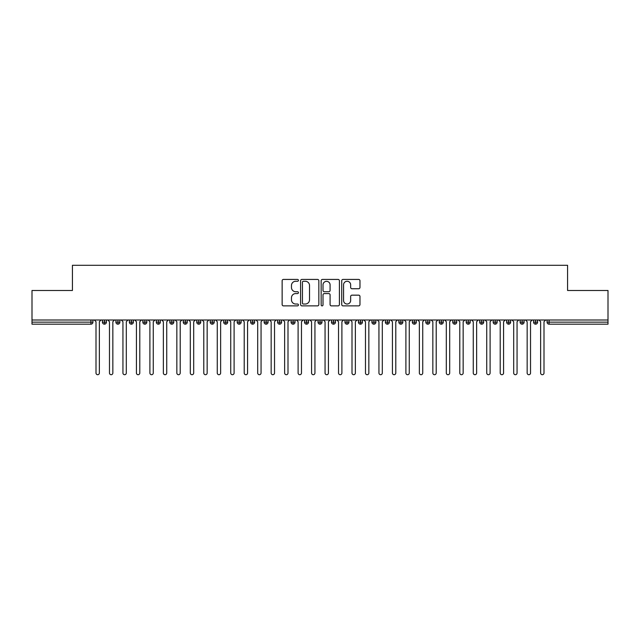 <?xml version="1.0" encoding="UTF-8"?>
<svg xmlns="http://www.w3.org/2000/svg" width="640" height="640" viewBox="0 0 640 640"><rect width="100%" height="100%" fill="white"/><g stroke="black" fill="none" stroke-linecap="round" stroke-linejoin="round"><path stroke-width="0.96" d="M298.44 280.352A0.928 0.928 0 0 0 297.52 279.424L283.464 279.424A1.32 1.32 0 0 0 282.144 280.744L282.144 304.552A1.32 1.32 0 0 0 283.464 305.872L297.52 305.872A0.928 0.928 0 0 0 298.44 304.944A0.928 0.928 0 0 0 297.52 304.024L295.696 304.024A4.232 4.232 0 0 1 291.464 299.792L291.464 297.808A4.232 4.232 0 0 1 295.696 293.576L297.52 293.576A0.928 0.928 0 0 0 298.44 292.648A0.928 0.928 0 0 0 297.52 291.72L295.696 291.72A4.232 4.232 0 0 1 291.464 287.488L291.464 285.504A4.232 4.232 0 0 1 295.696 281.272L297.52 281.272A0.928 0.928 0 0 0 298.44 280.352M358.648 288.744A1.32 1.32 0 0 0 359.976 287.424L359.976 280.744A1.32 1.32 0 0 0 358.648 279.424L343.048 279.424A1.32 1.32 0 0 0 341.72 280.744L341.72 304.552A1.32 1.32 0 0 0 343.048 305.872L358.648 305.872A1.32 1.32 0 0 0 359.976 304.552L359.976 296.48A1.32 1.32 0 0 0 358.648 295.16L351.976 295.16A1.32 1.32 0 0 0 350.648 296.48L350.648 300.488A3.536 3.536 0 0 1 347.112 304.024A3.536 3.536 0 0 1 343.576 300.488L343.576 284.816A3.536 3.536 0 0 1 347.112 281.272A3.536 3.536 0 0 1 350.648 284.816L350.648 287.424A1.32 1.32 0 0 0 351.976 288.744L358.648 288.744M32 320L608 320L608 290.496L567.576 290.496L567.576 265.296L72.424 265.296L72.424 290.496L32 290.496L32 322.152L90.912 322.152L90.912 320M318.84 280.744A1.32 1.32 0 0 0 317.52 279.424L301.912 279.424A1.32 1.32 0 0 0 300.592 280.744L300.592 304.552A1.32 1.32 0 0 0 301.912 305.872L317.52 305.872A1.32 1.32 0 0 0 318.84 304.552L318.84 280.744M322.48 279.424L338.088 279.424A1.32 1.32 0 0 1 339.408 280.744L339.408 304.552A1.32 1.32 0 0 1 338.088 305.872L331.408 305.872A1.32 1.32 0 0 1 330.088 304.552L330.088 294.896A1.32 1.32 0 0 0 328.76 293.576L324.328 293.576A1.32 1.32 0 0 0 323.008 294.896L323.008 304.944A0.928 0.928 0 0 1 322.08 305.872A0.928 0.928 0 0 1 321.16 304.944L321.16 280.744A1.32 1.32 0 0 1 322.48 279.424M92.936 322.152L90.912 322.152L90.912 324.176A2.024 2.024 0 0 0 92.936 322.152L92.936 320L92.936 322.152A2.024 2.024 0 0 1 90.912 324.176L32 324.176L32 322.152M608 320L608 324.176L549.088 324.176A2.024 2.024 0 0 1 547.064 322.152L547.064 320M104.456 320L104.456 324.176A2.024 2.024 0 0 1 102.432 322.152L102.432 320L102.432 322.152A2.024 2.024 0 0 0 104.456 324.176A2.024 2.024 0 0 0 106.408 322.16L106.408 320M117.928 320L117.928 324.176A2.024 2.024 0 0 1 115.904 322.152L115.904 320L115.904 322.152A2.024 2.024 0 0 0 117.928 324.176A2.024 2.024 0 0 0 119.88 322.16L119.88 320M131.4 320L131.4 324.176A2.024 2.024 0 0 1 129.384 322.152L129.384 320L129.384 322.152A2.024 2.024 0 0 0 131.4 324.176A2.024 2.024 0 0 0 133.352 322.16L133.352 320M144.872 320L144.872 324.176A2.024 2.024 0 0 1 142.856 322.152L142.856 320L142.856 322.152A2.024 2.024 0 0 0 144.872 324.176A2.024 2.024 0 0 0 146.832 322.16L146.832 320M158.352 320L158.352 324.176A2.024 2.024 0 0 1 156.328 322.152L156.328 320L156.328 322.152A2.024 2.024 0 0 0 158.352 324.176A2.024 2.024 0 0 0 160.304 322.16L160.304 320M171.824 320L171.824 324.176A2.024 2.024 0 0 1 169.8 322.152L169.8 320L169.8 322.152A2.024 2.024 0 0 0 171.824 324.176A2.024 2.024 0 0 0 173.776 322.16L173.776 320M185.296 320L185.296 324.176A2.024 2.024 0 0 1 183.272 322.152L183.272 320L183.272 322.152A2.024 2.024 0 0 0 185.296 324.176A2.024 2.024 0 0 0 187.248 322.16L187.248 320M198.768 320L198.768 324.176A2.024 2.024 0 0 1 196.752 322.152L196.752 320L196.752 322.152A2.024 2.024 0 0 0 198.768 324.176A2.024 2.024 0 0 0 200.728 322.16L200.728 320M212.248 320L212.248 324.176A2.024 2.024 0 0 1 210.224 322.152A2.024 2.024 0 0 0 212.248 324.176A2.024 2.024 0 0 1 210.224 322.152L210.224 320M214.2 320L214.2 322.152A2.024 2.024 0 0 1 212.248 324.176A2.024 2.024 0 0 0 214.2 322.16L210.224 322.152M225.72 320L225.72 324.176A2.024 2.024 0 0 1 223.696 322.152L223.696 320L223.696 322.152A2.024 2.024 0 0 0 225.72 324.176A2.024 2.024 0 0 0 227.672 322.16L227.672 320M239.192 320L239.192 324.176A2.024 2.024 0 0 1 237.168 322.152L237.168 320L237.168 322.152A2.024 2.024 0 0 0 239.192 324.176A2.024 2.024 0 0 0 241.144 322.16L241.144 320M252.664 320L252.664 324.176A2.024 2.024 0 0 1 250.648 322.152L250.648 320L250.648 322.152A2.024 2.024 0 0 0 252.664 324.176A2.024 2.024 0 0 0 254.616 322.16L254.616 320M266.136 320L266.136 324.176A2.024 2.024 0 0 1 264.12 322.152A2.024 2.024 0 0 0 266.136 324.176A2.024 2.024 0 0 1 264.12 322.152L264.12 320M268.096 320L268.096 322.16A2.024 2.024 0 0 1 266.136 324.176A2.024 2.024 0 0 0 268.096 322.16L264.12 322.152M279.616 324.176A2.024 2.024 0 0 1 277.592 322.152L277.592 320L277.592 322.152A2.024 2.024 0 0 0 279.616 324.176A2.024 2.024 0 0 0 281.568 322.16L281.568 320L281.568 322.152A2.024 2.024 0 0 1 279.616 324.176L279.616 322.152L281.568 322.152M293.088 320L293.088 324.176A2.024 2.024 0 0 1 291.064 322.152L291.064 320L291.064 322.152A2.024 2.024 0 0 0 293.088 324.176A2.024 2.024 0 0 0 295.04 322.16L295.04 320M306.56 320L306.56 324.176A2.024 2.024 0 0 1 304.536 322.152L304.536 320L304.536 322.152A2.024 2.024 0 0 0 306.56 324.176A2.024 2.024 0 0 0 308.512 322.16L308.512 320M320.032 320L320.032 322.152L318.016 322.152L318.016 320L318.016 322.152A2.024 2.024 0 0 0 320.032 324.176A2.024 2.024 0 0 0 321.984 322.16L321.984 320L321.984 322.152A2.024 2.024 0 0 1 320.032 324.176A2.024 2.024 0 0 1 318.016 322.152A2.024 2.024 0 0 0 320.032 324.176L320.032 322.152L321.984 322.152M333.504 320L333.504 324.176A2.024 2.024 0 0 1 331.488 322.152L331.488 320L331.488 322.152A2.024 2.024 0 0 0 333.504 324.176A2.024 2.024 0 0 0 335.464 322.16L335.464 320M346.984 320L346.984 324.176A2.024 2.024 0 0 1 344.96 322.152L344.96 320L344.96 322.152A2.024 2.024 0 0 0 346.984 324.176A2.024 2.024 0 0 0 348.936 322.16L348.936 320M360.456 320L360.456 324.176A2.024 2.024 0 0 1 358.432 322.152L358.432 320L358.432 322.152A2.024 2.024 0 0 0 360.456 324.176A2.024 2.024 0 0 0 362.408 322.16L362.408 320M373.928 320L373.928 324.176A2.024 2.024 0 0 1 371.904 322.152L371.904 320M375.88 320L375.88 322.152A2.024 2.024 0 0 1 373.928 324.176A2.024 2.024 0 0 0 375.88 322.16L371.904 322.152A2.024 2.024 0 0 0 373.928 324.176M387.4 320L387.4 324.176A2.024 2.024 0 0 1 385.384 322.152L385.384 320L385.384 322.152A2.024 2.024 0 0 0 387.4 324.176A2.024 2.024 0 0 0 389.352 322.16L389.352 320M400.872 320L400.872 324.176A2.024 2.024 0 0 1 398.856 322.152L398.856 320M402.832 320L402.832 322.152A2.024 2.024 0 0 1 400.872 324.176A2.024 2.024 0 0 0 402.832 322.16L398.856 322.152A2.024 2.024 0 0 0 400.872 324.176M414.352 320L414.352 324.176A2.024 2.024 0 0 1 412.328 322.152L412.328 320M416.304 320L416.304 322.152A2.024 2.024 0 0 1 414.352 324.176A2.024 2.024 0 0 0 416.304 322.16L412.328 322.152A2.024 2.024 0 0 0 414.352 324.176M427.824 320L427.824 324.176A2.024 2.024 0 0 1 425.8 322.152A2.024 2.024 0 0 0 427.824 324.176A2.024 2.024 0 0 1 425.8 322.152L425.8 320M429.776 320L429.776 322.16L429.776 320M441.296 320L441.296 324.176A2.024 2.024 0 0 1 439.272 322.152L439.272 320M443.248 320L443.248 322.152A2.024 2.024 0 0 1 441.296 324.176A2.024 2.024 0 0 0 443.248 322.16L439.272 322.152A2.024 2.024 0 0 0 441.296 324.176M454.768 320L454.768 324.176A2.024 2.024 0 0 1 452.752 322.152L452.752 320M456.728 320L456.728 322.152A2.024 2.024 0 0 1 454.768 324.176A2.024 2.024 0 0 0 456.728 322.16L452.752 322.152A2.024 2.024 0 0 0 454.768 324.176M468.248 320L468.248 324.176A2.024 2.024 0 0 1 466.224 322.152L466.224 320M470.2 320L470.2 322.152A2.024 2.024 0 0 1 468.248 324.176A2.024 2.024 0 0 0 470.2 322.16L466.224 322.152A2.024 2.024 0 0 0 468.248 324.176M481.72 320L481.72 324.176A2.024 2.024 0 0 1 479.696 322.152L479.696 320M483.672 320L483.672 322.152A2.024 2.024 0 0 1 481.72 324.176A2.024 2.024 0 0 0 483.672 322.16L479.696 322.152A2.024 2.024 0 0 0 481.72 324.176M495.192 320L495.192 324.176A2.024 2.024 0 0 1 493.168 322.152L493.168 320M497.144 320L497.144 322.16L497.144 320M508.664 320L508.664 324.176A2.024 2.024 0 0 1 506.648 322.152L506.648 320M510.616 320L510.616 322.152A2.024 2.024 0 0 1 508.664 324.176A2.024 2.024 0 0 0 510.616 322.16L506.648 322.152A2.024 2.024 0 0 0 508.664 324.176M522.136 320L522.136 324.176A2.024 2.024 0 0 1 520.12 322.152L520.12 320L520.12 322.152A2.024 2.024 0 0 0 522.136 324.176A2.024 2.024 0 0 0 524.096 322.16L524.096 320M535.616 320L535.616 324.176A2.024 2.024 0 0 1 533.592 322.152L533.592 320M537.568 320L537.568 322.16L537.568 320M279.616 320L279.616 322.152L277.592 322.152M427.824 324.176A2.024 2.024 0 0 0 429.776 322.16A2.024 2.024 0 0 1 427.824 324.176M495.192 324.176A2.024 2.024 0 0 0 497.144 322.16A2.024 2.024 0 0 1 495.192 324.176A2.024 2.024 0 0 1 493.168 322.152L497.144 322.152M549.088 324.176A2.024 2.024 0 0 1 547.064 322.152A2.024 2.024 0 0 0 549.088 324.176L549.088 322.152L608 322.152M535.616 324.176A2.024 2.024 0 0 0 537.568 322.16A2.024 2.024 0 0 1 535.616 324.176A2.024 2.024 0 0 1 533.592 322.152L537.568 322.152M303.368 281.272A0.928 0.928 0 0 0 302.44 282.2L302.44 303.096A0.928 0.928 0 0 0 303.368 304.024L305.288 304.024A4.232 4.232 0 0 0 309.52 299.792L309.52 285.504A4.232 4.232 0 0 0 305.288 281.272L303.368 281.272M330.088 284.88A3.536 3.536 0 0 0 326.544 281.344A3.536 3.536 0 0 0 323.008 284.88L323.008 290.4A1.32 1.32 0 0 0 324.328 291.72L328.76 291.72A1.32 1.32 0 0 0 330.088 290.4L330.088 284.88M96 373.016L96 321.688L96 373.016A1.688 1.688 0 0 0 97.688 374.704A1.688 1.688 0 0 0 99.368 373.016L99.368 321.688L99.368 373.016M101.056 320L99.368 321.688M96 321.688L94.312 320M109.472 373.016L109.472 321.688L109.472 373.016A1.688 1.688 0 0 0 111.16 374.704A1.688 1.688 0 0 0 112.84 373.016L112.84 321.688L112.84 373.016M122.944 373.016L122.944 321.688L122.944 373.016A1.688 1.688 0 0 0 124.632 374.704A1.688 1.688 0 0 0 126.312 373.016L126.312 321.688L126.312 373.016M136.424 373.016L136.424 321.688L136.424 373.016A1.688 1.688 0 0 0 138.104 374.704A1.688 1.688 0 0 0 139.792 373.016L139.792 321.688L139.792 373.016M149.896 373.016L149.896 321.688L149.896 373.016A1.688 1.688 0 0 0 151.576 374.704A1.688 1.688 0 0 0 153.264 373.016L153.264 321.688L153.264 373.016M114.528 320L112.84 321.688M109.472 321.688L107.792 320M128 320L126.312 321.688M122.944 321.688L121.264 320M141.472 320L139.792 321.688M136.424 321.688L134.736 320M154.944 320L153.264 321.688M149.896 321.688L148.208 320M163.368 373.016L163.368 321.688L163.368 373.016A1.688 1.688 0 0 0 165.056 374.704A1.688 1.688 0 0 0 166.736 373.016L166.736 321.688L166.736 373.016M168.424 320L166.736 321.688M163.368 321.688L161.688 320M176.84 373.016L176.84 321.688L176.84 373.016A1.688 1.688 0 0 0 178.528 374.704A1.688 1.688 0 0 0 180.208 373.016L180.208 321.688L180.208 373.016M190.312 373.016L190.312 321.688L190.312 373.016A1.688 1.688 0 0 0 192 374.704A1.688 1.688 0 0 0 193.688 373.016L193.688 321.688L193.688 373.016M203.792 373.016L203.792 321.688L203.792 373.016A1.688 1.688 0 0 0 205.472 374.704A1.688 1.688 0 0 0 207.16 373.016L207.16 321.688L207.16 373.016M217.264 373.016L217.264 321.688L217.264 373.016A1.688 1.688 0 0 0 218.944 374.704A1.688 1.688 0 0 0 220.632 373.016L220.632 321.688L220.632 373.016M181.896 320L180.208 321.688M176.84 321.688L175.16 320M195.368 320L193.688 321.688M190.312 321.688L188.632 320M208.84 320L207.16 321.688M203.792 321.688L202.104 320M222.312 320L220.632 321.688M217.264 321.688L215.576 320M230.736 373.016L230.736 321.688L230.736 373.016A1.688 1.688 0 0 0 232.424 374.704A1.688 1.688 0 0 0 234.104 373.016L234.104 321.688L234.104 373.016M244.208 373.016L244.208 321.688L244.208 373.016A1.688 1.688 0 0 0 245.896 374.704A1.688 1.688 0 0 0 247.576 373.016L247.576 321.688L247.576 373.016M257.688 373.016L257.688 321.688L257.688 373.016A1.688 1.688 0 0 0 259.368 374.704A1.688 1.688 0 0 0 261.056 373.016L261.056 321.688L261.056 373.016M271.16 373.016L271.16 321.688L271.16 373.016A1.688 1.688 0 0 0 272.84 374.704A1.688 1.688 0 0 0 274.528 373.016L274.528 321.688L274.528 373.016M284.632 373.016L284.632 321.688L284.632 373.016A1.688 1.688 0 0 0 286.312 374.704A1.688 1.688 0 0 0 288 373.016L288 321.688L288 373.016M235.792 320L234.104 321.688M230.736 321.688L229.056 320M249.264 320L247.576 321.688M244.208 321.688L242.528 320M262.736 320L261.056 321.688M257.688 321.688L256 320M276.208 320L274.528 321.688M271.16 321.688L269.472 320M289.688 320L288 321.688M284.632 321.688L282.944 320M298.104 373.016L298.104 321.688L298.104 373.016A1.688 1.688 0 0 0 299.792 374.704A1.688 1.688 0 0 0 301.472 373.016L301.472 321.688L301.472 373.016M303.16 320L301.472 321.688M298.104 321.688L296.424 320M311.576 373.016L311.576 321.688L311.576 373.016A1.688 1.688 0 0 0 313.264 374.704A1.688 1.688 0 0 0 314.944 373.016L314.944 321.688L314.944 373.016M316.632 320L314.944 321.688M311.576 321.688L309.896 320M325.056 373.016L325.056 321.688L325.056 373.016A1.688 1.688 0 0 0 326.736 374.704A1.688 1.688 0 0 0 328.424 373.016L328.424 321.688L328.424 373.016M330.104 320L328.424 321.688M325.056 321.688L323.368 320M338.528 373.016L338.528 321.688L338.528 373.016A1.688 1.688 0 0 0 340.208 374.704A1.688 1.688 0 0 0 341.896 373.016L341.896 321.688L341.896 373.016M343.576 320L341.896 321.688M338.528 321.688L336.84 320M352 373.016L352 321.688L352 373.016A1.688 1.688 0 0 0 353.688 374.704A1.688 1.688 0 0 0 355.368 373.016L355.368 321.688L355.368 373.016M357.056 320L355.368 321.688M352 321.688L350.312 320M365.472 373.016L365.472 321.688L365.472 373.016A1.688 1.688 0 0 0 367.16 374.704A1.688 1.688 0 0 0 368.84 373.016L368.84 321.688L368.84 373.016M370.528 320L368.84 321.688M365.472 321.688L363.792 320M378.944 373.016L378.944 321.688L378.944 373.016A1.688 1.688 0 0 0 380.632 374.704A1.688 1.688 0 0 0 382.312 373.016L382.312 321.688L382.312 373.016M384 320L382.312 321.688M378.944 321.688L377.264 320M392.424 373.016L392.424 321.688L392.424 373.016A1.688 1.688 0 0 0 394.104 374.704A1.688 1.688 0 0 0 395.792 373.016L395.792 321.688L395.792 373.016M397.472 320L395.792 321.688M392.424 321.688L390.736 320M405.896 373.016L405.896 321.688L405.896 373.016A1.688 1.688 0 0 0 407.576 374.704A1.688 1.688 0 0 0 409.264 373.016L409.264 321.688L409.264 373.016M410.944 320L409.264 321.688M405.896 321.688L404.208 320M419.368 373.016L419.368 321.688L419.368 373.016A1.688 1.688 0 0 0 421.056 374.704A1.688 1.688 0 0 0 422.736 373.016L422.736 321.688L422.736 373.016M424.424 320L422.736 321.688M419.368 321.688L417.688 320M432.84 373.016L432.84 321.688L432.84 373.016A1.688 1.688 0 0 0 434.528 374.704A1.688 1.688 0 0 0 436.208 373.016L436.208 321.688L436.208 373.016M437.896 320L436.208 321.688M432.84 321.688L431.16 320M446.312 373.016L446.312 321.688L446.312 373.016A1.688 1.688 0 0 0 448 374.704A1.688 1.688 0 0 0 449.688 373.016L449.688 321.688L449.688 373.016M451.368 320L449.688 321.688M446.312 321.688L444.632 320M459.792 373.016L459.792 321.688L459.792 373.016A1.688 1.688 0 0 0 461.472 374.704A1.688 1.688 0 0 0 463.16 373.016L463.16 321.688L463.16 373.016M464.84 320L463.16 321.688M459.792 321.688L458.104 320M473.264 373.016L473.264 321.688L473.264 373.016A1.688 1.688 0 0 0 474.944 374.704A1.688 1.688 0 0 0 476.632 373.016L476.632 321.688L476.632 373.016M478.312 320L476.632 321.688M473.264 321.688L471.576 320M486.736 373.016L486.736 321.688L486.736 373.016A1.688 1.688 0 0 0 488.424 374.704A1.688 1.688 0 0 0 490.104 373.016L490.104 321.688L490.104 373.016M491.792 320L490.104 321.688M486.736 321.688L485.056 320M500.208 373.016L500.208 321.688L500.208 373.016A1.688 1.688 0 0 0 501.896 374.704A1.688 1.688 0 0 0 503.576 373.016L503.576 321.688L503.576 373.016M505.264 320L503.576 321.688M500.208 321.688L498.528 320M513.688 373.016L513.688 321.688L513.688 373.016A1.688 1.688 0 0 0 515.368 374.704A1.688 1.688 0 0 0 517.056 373.016L517.056 321.688L517.056 373.016M518.736 320L517.056 321.688M513.688 321.688L512 320M527.16 373.016L527.16 321.688L527.16 373.016A1.688 1.688 0 0 0 528.84 374.704A1.688 1.688 0 0 0 530.528 373.016L530.528 321.688L530.528 373.016M532.208 320L530.528 321.688M527.16 321.688L525.472 320M540.632 373.016L540.632 321.688L540.632 373.016A1.688 1.688 0 0 0 542.312 374.704A1.688 1.688 0 0 0 544 373.016L544 321.688L544 373.016M545.688 320L544 321.688M540.632 321.688L538.944 320M549.088 320L549.088 322.152L547.064 322.152M102.432 322.152A2.024 2.024 0 0 0 104.456 324.176A2.024 2.024 0 0 0 106.408 322.16L102.432 322.152M115.904 322.152A2.024 2.024 0 0 0 117.928 324.176A2.024 2.024 0 0 0 119.88 322.16L115.904 322.152M129.384 322.152A2.024 2.024 0 0 0 131.4 324.176A2.024 2.024 0 0 0 133.352 322.16L129.384 322.152M142.856 322.152A2.024 2.024 0 0 0 144.872 324.176A2.024 2.024 0 0 0 146.832 322.16L142.856 322.152M156.328 322.152A2.024 2.024 0 0 0 158.352 324.176A2.024 2.024 0 0 0 160.304 322.16L156.328 322.152M169.8 322.152A2.024 2.024 0 0 0 171.824 324.176A2.024 2.024 0 0 0 173.776 322.16L169.8 322.152M183.272 322.152A2.024 2.024 0 0 0 185.296 324.176A2.024 2.024 0 0 0 187.248 322.16L183.272 322.152M196.752 322.152A2.024 2.024 0 0 0 198.768 324.176A2.024 2.024 0 0 0 200.728 322.16L196.752 322.152M223.696 322.152A2.024 2.024 0 0 0 225.72 324.176A2.024 2.024 0 0 0 227.672 322.16L223.696 322.152M237.168 322.152A2.024 2.024 0 0 0 239.192 324.176A2.024 2.024 0 0 0 241.144 322.16L237.168 322.152M250.648 322.152A2.024 2.024 0 0 0 252.664 324.176A2.024 2.024 0 0 0 254.616 322.16L250.648 322.152M291.064 322.152L295.04 322.152A2.024 2.024 0 0 1 293.088 324.176M304.536 322.152A2.024 2.024 0 0 0 306.56 324.176A2.024 2.024 0 0 0 308.512 322.16L304.536 322.152M331.488 322.152L335.464 322.152A2.024 2.024 0 0 1 333.504 324.176M344.96 322.152A2.024 2.024 0 0 0 346.984 324.176A2.024 2.024 0 0 0 348.936 322.16L344.96 322.152M358.432 322.152L362.408 322.152A2.024 2.024 0 0 1 360.456 324.176M385.384 322.152L389.352 322.152A2.024 2.024 0 0 1 387.4 324.176M425.8 322.152L429.776 322.152M520.12 322.152L524.096 322.152A2.024 2.024 0 0 1 522.136 324.176"/></g></svg>
